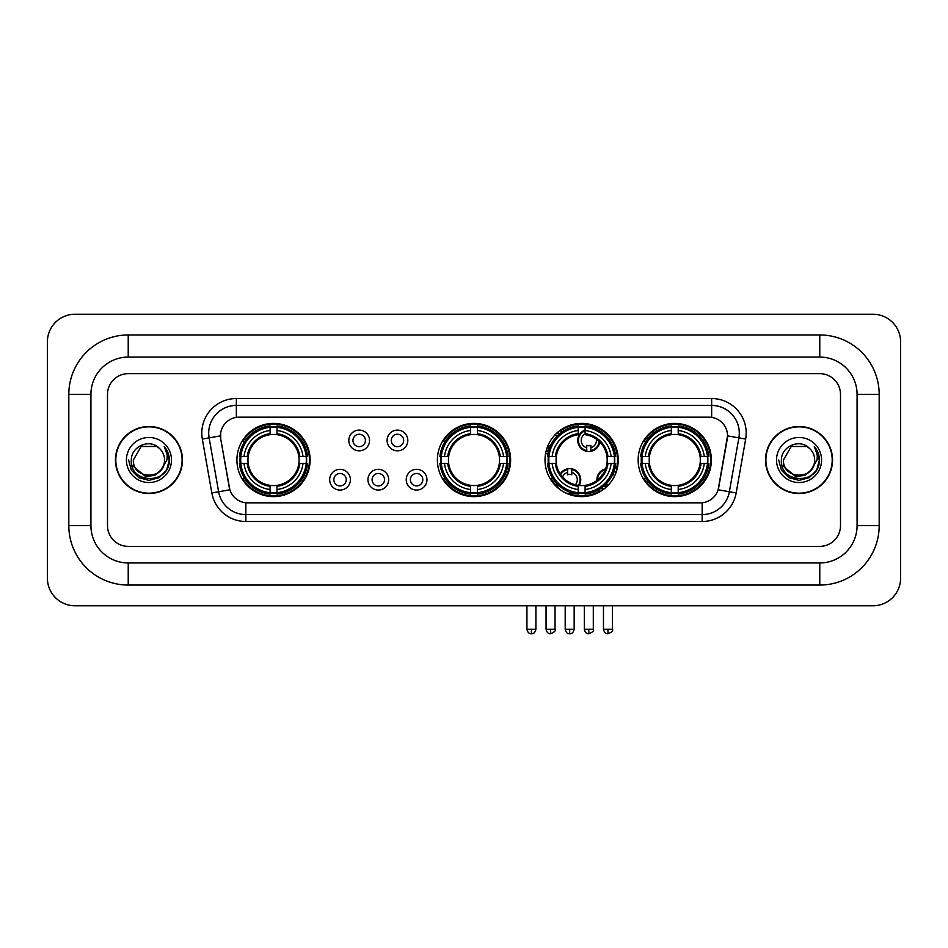 <?xml version="1.0" encoding="UTF-8"?>
<svg xmlns="http://www.w3.org/2000/svg" width="948" height="948" viewBox="0 0 948 948"><rect width="100%" height="100%" fill="white"/><g stroke="black" fill="none" stroke-linecap="round" stroke-linejoin="round"><path stroke-width="1.42" d="M437.384 460.005A36.617 36.617 0 0 0 474 496.622A36.617 36.617 0 0 0 510.616 460.005A36.617 36.617 0 0 0 474 423.401A36.617 36.617 0 0 0 437.384 460.005M545.017 460.005A36.617 36.617 0 0 0 581.634 496.622A36.617 36.617 0 0 0 618.25 460.005A36.617 36.617 0 0 0 581.634 423.401A36.617 36.617 0 0 0 545.017 460.005M638.146 460.005A36.617 36.617 0 0 0 674.763 496.622A36.617 36.617 0 0 0 711.379 460.005A36.617 36.617 0 0 0 674.763 423.401A36.617 36.617 0 0 0 638.146 460.005M236.905 460.005A36.617 36.617 0 0 0 273.51 496.622A36.617 36.617 0 0 0 310.126 460.005A36.617 36.617 0 0 0 273.51 423.401A36.617 36.617 0 0 0 236.905 460.005M350.404 479.7A10.357 10.357 0 0 1 340.048 490.057A10.357 10.357 0 0 1 329.679 479.7A10.357 10.357 0 0 1 340.048 469.331A10.357 10.357 0 0 1 350.404 479.7M333.826 479.7A6.221 6.221 0 0 0 340.048 485.921A6.221 6.221 0 0 0 346.257 479.7A6.221 6.221 0 0 0 340.048 473.479A6.221 6.221 0 0 0 333.826 479.7M388.68 479.7A10.357 10.357 0 0 1 378.323 490.057A10.357 10.357 0 0 1 367.954 479.7A10.357 10.357 0 0 1 378.323 469.331A10.357 10.357 0 0 1 388.68 479.7M372.102 479.7A6.221 6.221 0 0 0 378.323 485.921A6.221 6.221 0 0 0 384.533 479.7A6.221 6.221 0 0 0 378.323 473.479A6.221 6.221 0 0 0 372.102 479.7M426.956 479.7A10.357 10.357 0 0 1 416.587 490.057A10.357 10.357 0 0 1 406.23 479.7A10.357 10.357 0 0 1 416.587 469.331A10.357 10.357 0 0 1 426.956 479.7M410.377 479.7A6.221 6.221 0 0 0 416.587 485.921A6.221 6.221 0 0 0 422.808 479.7A6.221 6.221 0 0 0 416.587 473.479A6.221 6.221 0 0 0 410.377 479.7M369.542 440.464A10.357 10.357 0 0 1 359.185 450.821A10.357 10.357 0 0 1 348.817 440.464A10.357 10.357 0 0 1 359.185 430.096A10.357 10.357 0 0 1 369.542 440.464M352.964 440.464A6.221 6.221 0 0 0 359.185 446.674A6.221 6.221 0 0 0 365.395 440.464A6.221 6.221 0 0 0 359.185 434.243A6.221 6.221 0 0 0 352.964 440.464M407.818 440.464A10.357 10.357 0 0 1 397.449 450.821A10.357 10.357 0 0 1 387.092 440.464A10.357 10.357 0 0 1 397.449 430.096A10.357 10.357 0 0 1 407.818 440.464M391.24 440.464A6.221 6.221 0 0 0 397.449 446.674A6.221 6.221 0 0 0 403.67 440.464A6.221 6.221 0 0 0 397.449 434.243A6.221 6.221 0 0 0 391.24 440.464M211.831 492.948L202.327 439.066A34.543 34.543 0 0 1 236.348 398.527L711.652 398.527A34.543 34.543 0 0 1 745.673 439.066L736.169 492.948A34.543 34.543 0 0 1 702.148 521.495L245.852 521.495A34.543 34.543 0 0 1 211.831 492.948L218.633 491.751L209.129 437.869A27.634 27.634 0 0 1 236.348 405.436L711.652 405.436A27.634 27.634 0 0 1 738.871 437.869L729.368 491.751A27.634 27.634 0 0 1 702.148 514.586L245.852 514.586A27.634 27.634 0 0 1 218.633 491.751L229.843 489.772L220.742 439.066A18.652 18.652 0 0 1 239.109 417.179L708.891 417.179A18.652 18.652 0 0 1 727.258 439.066L718.726 487.426A18.652 18.652 0 0 1 700.359 502.843L247.641 502.843A18.652 18.652 0 0 1 229.274 487.426L220.742 439.066L220.659 433.07M240.188 463.465A33.512 33.512 0 0 1 240.188 456.557M641.429 463.465A33.512 33.512 0 0 1 641.429 456.557M548.311 463.465A33.512 33.512 0 0 1 548.311 456.557M440.678 463.465A33.512 33.512 0 0 1 440.678 456.557M115.455 460.005A33.512 33.512 0 0 0 148.954 493.517A33.512 33.512 0 0 0 182.466 460.005A33.512 33.512 0 0 0 148.954 426.505A33.512 33.512 0 0 0 115.455 460.005M765.534 460.005A33.512 33.512 0 0 0 799.045 493.517A33.512 33.512 0 0 0 832.545 460.005A33.512 33.512 0 0 0 799.045 426.505A33.512 33.512 0 0 0 765.534 460.005M236.348 398.527L236.348 417.381L711.652 417.381L711.652 398.527M700.359 502.843L247.641 502.843M745.673 439.066L727.543 435.867L718.157 489.772L736.169 492.948M718.726 487.426L718.62 488.019M229.38 488.019L229.274 487.426M840.497 394.38A20.726 20.726 0 0 0 819.771 373.654L128.229 373.654A20.726 20.726 0 0 0 107.503 394.38L107.503 525.642A20.726 20.726 0 0 0 128.229 546.368L819.771 546.368A20.726 20.726 0 0 0 840.497 525.642L840.497 394.38A20.726 20.726 0 0 0 819.771 373.654L128.229 373.654A20.726 20.726 0 0 0 107.503 394.38L107.503 525.642A20.726 20.726 0 0 0 128.229 546.368L819.771 546.368A20.726 20.726 0 0 0 840.497 525.642L840.497 394.38M182.111 460.005A33.156 33.156 0 0 0 148.954 426.849A33.156 33.156 0 0 0 115.798 460.005A33.156 33.156 0 0 0 148.954 493.173A33.156 33.156 0 0 0 182.111 460.005M161.918 469.201L154.868 475.304L145.625 476.595L131.819 465.077M160.923 470.042C152.628 481.24 132.53 474.083 133.336 460.005C132.388 480.15 165.521 480.15 164.573 460.005C165.521 480.15 132.388 480.15 133.336 460.005L141.145 446.484L156.764 446.484L159.181 448.214C149.606 438.166 131.156 446.449 131.322 460.005C129.568 484.108 168.649 484.748 169.289 461.178L169.313 460.005C169.254 454.886 167.559 450.395 164.205 446.52C166.753 450.703 167.654 455.194 166.895 460.005L160.923 470.042A15.618 15.618 0 0 0 164.573 460.005C165.521 480.15 132.388 480.15 133.336 460.005L141.145 446.484M164.573 460.005A15.618 15.618 0 0 0 159.181 448.214M126.428 460.005A22.527 22.527 0 0 0 148.954 482.532A22.527 22.527 0 0 0 171.481 460.005A22.527 22.527 0 0 0 148.954 437.49A22.527 22.527 0 0 0 126.428 460.005M164.205 446.52L169.313 460.598L168.365 453.843L169.313 460.598L168.365 453.843L169.313 460.598L164.359 446.686L169.313 460.598L164.359 446.686L169.313 460.005L166.587 470.196L159.134 477.65L148.954 480.375L138.775 477.65L131.322 470.196L128.596 460.005M164.359 446.686L169.313 460.61M832.202 460.005A33.156 33.156 0 0 0 799.045 426.849A33.156 33.156 0 0 0 765.889 460.005A33.156 33.156 0 0 0 799.045 493.173A33.156 33.156 0 0 0 832.202 460.005M812.009 469.201L804.959 475.304L795.716 476.595L781.899 465.077M814.664 460.005C815.612 480.15 782.479 480.15 783.427 460.005L791.236 446.484L806.855 446.484L809.272 448.214C799.685 438.166 781.247 446.449 781.413 460.005C779.659 484.108 818.74 484.748 819.368 461.178L819.404 460.005C819.345 454.886 817.65 450.395 814.296 446.52C816.844 450.703 817.745 455.194 816.986 460.005L811.014 470.042A15.618 15.618 0 0 0 814.664 460.005C815.612 480.15 782.479 480.15 783.427 460.005C782.479 480.15 815.612 480.15 814.664 460.005A15.618 15.618 0 0 0 809.272 448.214M811.014 470.042C802.719 481.24 782.621 474.083 783.427 460.005M776.519 460.005A22.527 22.527 0 0 0 799.045 482.532A22.527 22.527 0 0 0 821.572 460.005A22.527 22.527 0 0 0 799.045 437.49A22.527 22.527 0 0 0 776.519 460.005M814.296 446.52L819.404 460.598L818.456 453.843L819.404 460.598L818.456 453.843L819.404 460.598L814.451 446.686L819.404 460.598L814.451 446.686L819.404 460.005L816.678 470.196L809.225 477.65L799.045 480.375L788.866 477.65L781.413 470.196L778.687 460.005M814.451 446.686L819.404 460.61M298.845 463.465A25.56 25.56 0 0 0 276.97 434.682L276.97 434.682A25.56 25.56 0 0 0 248.186 463.465A25.56 25.56 0 0 0 298.845 463.465L299.864 463.465L298.845 463.465A25.56 25.56 0 0 1 276.97 485.34L276.97 489.512A29.708 29.708 0 0 0 303.016 463.465L307.602 463.465A34.27 34.27 0 0 1 276.97 494.098L276.97 492.711A32.884 32.884 0 0 0 306.216 463.465M240.887 463.465A32.813 32.813 0 0 1 240.887 456.557M276.97 427.382A32.813 32.813 0 0 0 270.062 427.382M306.145 456.557A32.813 32.813 0 0 1 306.145 463.465M307.602 456.557A34.27 34.27 0 0 0 276.97 425.925L276.97 427.311A32.884 32.884 0 0 1 306.216 456.557L307.602 456.557M239.429 463.465A34.27 34.27 0 0 0 270.062 494.098L270.062 492.711A32.884 32.884 0 0 1 240.816 463.465L239.429 463.465M306.216 456.557L303.016 456.557A29.708 29.708 0 0 0 276.97 430.511L276.97 427.311M276.97 492.711L276.97 489.512M240.816 463.465L244.015 463.465A29.708 29.708 0 0 0 270.062 489.512L270.062 492.711M276.97 430.511L276.97 433.663A26.568 26.568 0 0 1 299.864 456.557L303.016 456.557M303.016 463.465L299.864 463.465A26.568 26.568 0 0 1 276.97 486.36M270.062 489.512L270.062 485.34A25.56 25.56 0 0 1 248.186 463.465L244.015 463.465M298.845 456.557L299.864 456.557M276.97 492.64A32.813 32.813 0 0 1 270.062 492.64M270.062 425.925A34.27 34.27 0 0 0 239.429 456.557L240.816 456.557A32.884 32.884 0 0 1 270.062 427.311L270.062 425.925M270.062 427.311L270.062 430.511A29.708 29.708 0 0 0 244.015 456.557L240.816 456.557M270.062 434.634L270.062 430.511M244.015 456.557L247.167 456.557A26.568 26.568 0 0 1 270.062 433.663M270.062 485.34L270.062 486.36A26.568 26.568 0 0 1 247.167 463.465M244.774 441.353L242.818 441.353A35.929 35.929 0 0 1 309.439 460.005A35.929 35.929 0 0 1 242.818 478.669L244.774 478.669M499.323 463.465A25.56 25.56 0 0 0 477.448 434.682L477.448 434.682A25.56 25.56 0 0 0 448.677 463.465A25.56 25.56 0 0 0 499.323 463.465L500.343 463.465L499.323 463.465A25.56 25.56 0 0 1 477.448 485.34L477.448 489.512A29.708 29.708 0 0 0 503.507 463.465L508.092 463.465A34.27 34.27 0 0 1 477.448 494.098L477.448 492.711A32.884 32.884 0 0 0 506.706 463.465M441.365 463.465A32.813 32.813 0 0 1 441.365 456.557M477.448 427.382A32.813 32.813 0 0 0 470.552 427.382M506.635 456.557A32.813 32.813 0 0 1 506.635 463.465M508.092 456.557A34.27 34.27 0 0 0 477.448 425.925L477.448 427.311A32.884 32.884 0 0 1 506.706 456.557L508.092 456.557M439.908 463.465A34.27 34.27 0 0 0 470.552 494.098L470.552 492.711A32.884 32.884 0 0 1 441.294 463.465L439.908 463.465M506.706 456.557L503.507 456.557A29.708 29.708 0 0 0 477.448 430.511L477.448 427.311M477.448 492.711L477.448 489.512M441.294 463.465L444.494 463.465A29.708 29.708 0 0 0 470.552 489.512L470.552 492.711M477.448 430.511L477.448 433.663A26.568 26.568 0 0 1 500.343 456.557L503.507 456.557M503.507 463.465L500.343 463.465A26.568 26.568 0 0 1 477.448 486.36M470.552 489.512L470.552 485.34A25.56 25.56 0 0 1 448.677 463.465L444.494 463.465M499.323 456.557L500.343 456.557M477.448 492.64A32.813 32.813 0 0 1 470.552 492.64M470.552 425.925A34.27 34.27 0 0 0 439.908 456.557L441.294 456.557A32.884 32.884 0 0 1 470.552 427.311L470.552 425.925M470.552 427.311L470.552 430.511A29.708 29.708 0 0 0 444.494 456.557L441.294 456.557M470.552 434.634L470.552 430.511M444.494 456.557L447.657 456.557A26.568 26.568 0 0 1 470.552 433.663M470.552 485.34L470.552 486.36A26.568 26.568 0 0 1 447.657 463.465M445.252 441.353L443.297 441.353A35.929 35.929 0 0 1 509.929 460.005A35.929 35.929 0 0 1 443.297 478.669L445.252 478.669M585.094 492.711L585.094 494.098A34.27 34.27 0 0 0 615.726 463.465L614.34 463.465A32.884 32.884 0 0 1 585.094 492.711L585.094 489.512A29.708 29.708 0 0 0 611.14 463.465L606.957 463.465A25.56 25.56 0 0 0 585.094 434.682L585.094 433.84A7.596 7.596 0 0 0 586.741 447.776L586.741 445.335A5.297 5.297 0 0 0 590.888 445.335L590.888 450.608A10.357 10.357 0 0 0 599.136 441.389M579.121 485.447A25.56 25.56 0 0 0 606.957 463.465L607.988 463.465A26.568 26.568 0 0 1 585.094 486.36L585.094 489.512M578.185 427.311L578.185 425.925A34.27 34.27 0 0 0 547.541 456.557L548.928 456.557A32.884 32.884 0 0 1 578.185 427.311L578.185 430.511A29.708 29.708 0 0 0 552.127 456.557L556.31 456.557A25.56 25.56 0 0 0 578.185 485.34L578.185 494.098A34.27 34.27 0 0 1 547.541 463.465L548.928 463.465A32.884 32.884 0 0 0 578.185 492.711M548.999 463.465A32.813 32.813 0 0 1 548.999 456.557M585.094 427.382A32.813 32.813 0 0 0 578.185 427.382M614.268 456.557A32.813 32.813 0 0 1 614.268 463.465M615.726 456.557A34.27 34.27 0 0 0 585.094 425.925L585.094 427.311A32.884 32.884 0 0 1 614.34 456.557L615.726 456.557M614.34 456.557L611.14 456.557A29.708 29.708 0 0 0 585.094 430.511L585.094 427.311M611.14 463.465L614.34 463.465M548.928 463.465L552.127 463.465A29.708 29.708 0 0 0 578.185 489.512M585.094 430.511L585.094 434.682A25.56 25.56 0 0 0 584.027 434.563M606.957 456.557L611.14 456.557M578.185 485.34A25.56 25.56 0 0 1 556.31 463.465L552.127 463.465M585.094 485.376L585.094 486.36M585.094 492.64A32.813 32.813 0 0 1 578.185 492.64M552.127 456.557L548.928 456.557M578.185 433.663A26.568 26.568 0 0 0 555.291 456.557L556.31 456.557A25.56 25.56 0 0 1 578.185 434.682L578.185 430.511M578.185 434.682A25.56 25.56 0 0 1 579.489 434.54M560.552 430.925A35.929 35.929 0 0 1 616.461 468.81M599.918 490.934A35.929 35.929 0 0 1 568.563 493.47M557.981 487.047A35.929 35.929 0 0 1 550.93 478.669L552.885 478.669M700.086 463.465A25.56 25.56 0 0 0 678.211 434.682L678.211 434.682A25.56 25.56 0 0 0 649.439 463.465A25.56 25.56 0 0 0 700.086 463.465L701.105 463.465L700.086 463.465A25.56 25.56 0 0 1 678.211 485.34L678.211 489.512A29.708 29.708 0 0 0 704.269 463.465L708.855 463.465A34.27 34.27 0 0 1 678.211 494.098L678.211 492.711A32.884 32.884 0 0 0 707.469 463.465M642.128 463.465A32.813 32.813 0 0 1 642.128 456.557M678.211 427.382A32.813 32.813 0 0 0 671.303 427.382M707.398 456.557A32.813 32.813 0 0 1 707.398 463.465M708.855 456.557A34.27 34.27 0 0 0 678.211 425.925L678.211 427.311A32.884 32.884 0 0 1 707.469 456.557L708.855 456.557M640.67 463.465A34.27 34.27 0 0 0 671.303 494.098L671.303 492.711A32.884 32.884 0 0 1 642.057 463.465L640.67 463.465M707.469 456.557L704.269 456.557A29.708 29.708 0 0 0 678.211 430.511L678.211 427.311M678.211 492.711L678.211 489.512M642.057 463.465L645.256 463.465A29.708 29.708 0 0 0 671.303 489.512L671.303 492.711M678.211 430.511L678.211 433.663A26.568 26.568 0 0 1 701.105 456.557L704.269 456.557M704.269 463.465L701.105 463.465A26.568 26.568 0 0 1 678.211 486.36M671.303 489.512L671.303 485.34A25.56 25.56 0 0 1 649.439 463.465L645.256 463.465M700.086 456.557L701.105 456.557M678.211 492.64A32.813 32.813 0 0 1 671.303 492.64M671.303 425.925A34.27 34.27 0 0 0 640.67 456.557L642.057 456.557A32.884 32.884 0 0 1 671.303 427.311L671.303 425.925M671.303 427.311L671.303 430.511A29.708 29.708 0 0 0 645.256 456.557L642.057 456.557M671.303 434.634L671.303 430.511M645.256 456.557L648.408 456.557A26.568 26.568 0 0 1 671.303 433.663M671.303 485.34L671.303 486.36A26.568 26.568 0 0 1 648.408 463.465M646.015 441.353L644.059 441.353A35.929 35.929 0 0 1 710.68 460.005A35.929 35.929 0 0 1 644.059 478.669L646.015 478.669M559.439 433.9A11.056 11.056 0 0 0 557.851 432.17M550.468 445.761A5.297 5.297 0 0 1 548.477 445.335L548.477 447.776A7.596 7.596 0 0 1 547.292 447.326M558.917 434.35A10.357 10.357 0 0 0 557.329 432.62M556.903 436.293A7.596 7.596 0 0 0 555.327 434.551M546.427 449.968A10.357 10.357 0 0 0 548.477 450.608L548.477 451.319A11.056 11.056 0 0 0 548.489 451.319A11.056 11.056 0 0 1 546.238 450.644M548.477 450.608L548.477 447.776M545.621 453.369A13.817 13.817 0 0 0 547.897 454.021M561.619 432.193A13.817 13.817 0 0 0 560.055 430.428M585.094 430.795A10.357 10.357 0 0 0 586.741 450.608L586.741 451.319A11.056 11.056 0 0 1 585.094 430.048M590.888 447.776A7.596 7.596 0 0 0 596.292 439.066M586.741 450.608L586.741 447.776M586.741 451.319A11.056 11.056 0 0 0 599.764 441.993M597.24 429.503A13.817 13.817 0 0 0 589.502 426.659M590.888 451.319L590.888 450.608M560.221 473.976A11.056 11.056 0 0 1 571.751 468.845L571.751 474.818A5.297 5.297 0 0 0 567.615 474.818L567.615 472.388A7.596 7.596 0 0 0 562.567 477.034M578.185 486.774A11.056 11.056 0 0 0 571.751 468.845M578.185 485.625A10.357 10.357 0 0 0 571.751 469.544M575.329 484.784A7.596 7.596 0 0 0 571.751 472.388M567.615 472.388L567.615 468.845M567.615 469.544A10.357 10.357 0 0 0 560.659 474.616M556.559 483.361L556.559 484.013A13.817 13.817 0 0 0 559.972 489.535M565.435 492.853A13.817 13.817 0 0 0 572.888 493.138M596.932 480.494A11.056 11.056 0 0 1 605.606 468.904M616.141 472.27A11.056 11.056 0 0 0 614.221 470.599M608.415 484.985A5.297 5.297 0 0 1 605.879 484.582L605.879 487.011A7.596 7.596 0 0 1 603.852 486.099M603.153 473.81A7.596 7.596 0 0 0 600.949 476.749M615.868 473.005A10.357 10.357 0 0 0 613.996 471.274M614.588 475.979A7.596 7.596 0 0 0 612.929 473.953M603.141 489.642A11.056 11.056 0 0 1 600.996 488.279M605.298 469.687A10.357 10.357 0 0 0 597.596 479.972M601.589 487.876A10.357 10.357 0 0 0 603.769 489.18M598.544 489.82A13.817 13.817 0 0 0 600.546 491.36M617.053 469.296A13.817 13.817 0 0 0 615.003 467.814M128.229 334.964L128.229 357.076L819.771 357.076L819.771 334.964A59.416 59.416 0 0 1 879.187 394.38A59.416 59.416 0 0 0 819.771 334.964L128.229 334.964A59.416 59.416 0 0 0 68.813 394.38L68.813 525.642A59.416 59.416 0 0 0 128.229 585.058L819.771 585.058A59.416 59.416 0 0 0 879.187 525.642L879.187 394.38L857.075 394.38A37.304 37.304 0 0 0 819.771 357.076L128.229 357.076A37.304 37.304 0 0 0 90.925 394.38L90.925 525.642A37.304 37.304 0 0 0 128.229 562.946L819.771 562.946A37.304 37.304 0 0 0 857.075 525.642L857.075 394.38L857.075 525.642L879.187 525.642M900.6 341.873A27.634 27.634 0 0 0 872.966 314.238L75.034 314.238A27.634 27.634 0 0 0 47.4 341.873L47.4 578.15A27.634 27.634 0 0 0 75.034 605.784L872.966 605.784A27.634 27.634 0 0 0 900.6 578.15L900.6 341.873M202.327 439.066L209.129 437.869A27.634 27.634 0 0 1 208.714 433.07M209.129 437.869L220.457 435.867M702.148 502.76L702.148 521.495M245.852 521.495L245.852 502.76M270.062 492.948A33.121 33.121 0 0 0 276.97 492.948M306.465 463.465A33.121 33.121 0 0 0 306.465 456.557M276.97 427.062A33.121 33.121 0 0 0 270.062 427.062M470.552 492.948A33.121 33.121 0 0 0 477.448 492.948M506.943 463.465A33.121 33.121 0 0 0 506.943 456.557M477.448 427.062A33.121 33.121 0 0 0 470.552 427.062M585.094 485.34A25.56 25.56 0 0 0 606.957 463.465M607.988 456.557A26.568 26.568 0 0 0 585.094 433.663M555.291 463.465A26.568 26.568 0 0 0 578.185 486.36M578.185 492.948A33.121 33.121 0 0 0 585.094 492.948M614.577 463.465A33.121 33.121 0 0 0 614.577 456.557M585.094 427.062A33.121 33.121 0 0 0 578.185 427.062M671.303 492.948A33.121 33.121 0 0 0 678.211 492.948M707.706 463.465A33.121 33.121 0 0 0 707.706 456.557M678.211 427.062A33.121 33.121 0 0 0 671.303 427.062M550.551 629.271L546.06 629.271C546.842 632.47 548.335 633.963 550.551 633.762L550.551 629.271L555.042 629.271L555.042 605.784M588.815 629.271L584.324 629.271C585.117 632.47 586.611 633.963 588.815 633.762L588.815 629.271L593.306 629.271L593.306 605.784M531.413 629.271L526.922 629.271C527.704 632.47 529.197 633.963 531.413 633.762L531.413 629.271L535.904 629.271L535.904 605.784M569.677 629.271L565.198 629.271C565.98 632.47 567.473 633.963 569.677 633.762L569.677 629.271L574.168 629.271L574.168 605.784M607.952 629.271L603.461 629.271C604.243 632.47 605.748 633.963 607.952 633.762L607.952 629.271L612.444 629.271L612.444 605.784M819.771 585.058L819.771 562.946L128.229 562.946L128.229 585.058M68.813 525.642L90.925 525.642L90.925 394.38L68.813 394.38M546.06 629.271L546.06 605.784M555.042 629.271C555.943 630.704 554.45 632.197 550.551 633.762M584.324 629.271L584.324 605.784M593.306 629.271C594.218 630.704 592.725 632.197 588.815 633.762M526.922 629.271L526.922 605.784M535.904 629.271C535.122 632.47 533.617 633.963 531.413 633.762M565.198 629.271L565.198 605.784M574.168 629.271C573.386 632.47 571.893 633.963 569.677 633.762M603.461 629.271L603.461 605.784M612.444 629.271C613.356 630.704 611.863 632.197 607.952 633.762"/></g></svg>
